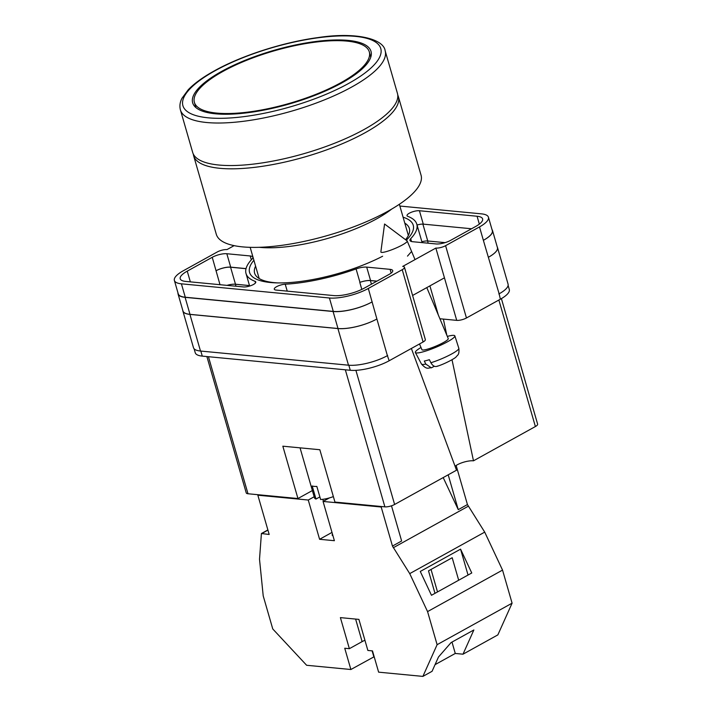 <?xml version="1.0" encoding="UTF-8"?>
<svg xmlns="http://www.w3.org/2000/svg" width="712" height="712" viewBox="0 0 712 712"><rect width="100%" height="100%" fill="white"/><g stroke="black" fill="none" stroke-linecap="round" stroke-linejoin="round"><path stroke-width="1.07" d="M403.081 217.196A85.173 25.596 163.9 0 1 406.267 240.247M382.629 256.231A85.173 25.596 163.9 0 1 275.873 282.86A85.173 25.596 163.9 0 1 270.56 282.522A85.173 25.596 163.9 0 1 253.89 260.254M255.599 266.172A80.527 24.199 -16.1 0 0 254.611 273.15A80.527 24.199 -16.1 0 0 274.449 282.664A80.527 24.199 -16.1 0 0 277.725 282.913M405.537 239.704A80.527 24.199 -16.1 0 0 409.356 228.49A80.527 24.199 -16.1 0 0 404.79 223.114M408.626 234.889A80.527 24.199 -16.1 0 0 408.092 234.542M402.227 269.688A7.138 2.145 -16.1 0 0 404.46 267.267L425.331 339.553A7.138 2.145 163.9 0 1 423.097 341.983L402.227 269.688L368.309 288.467A28.56 8.58 -16.1 0 1 329.416 297.99L181.409 283.821A28.56 8.58 -16.1 0 1 174.378 280.448A28.56 8.58 -16.1 0 1 183.313 270.756L217.231 251.986A7.138 2.145 -16.1 0 1 226.959 249.6L234.115 245.64M194.1 348.773L195.239 352.743A28.56 8.58 163.9 0 0 202.279 356.116L350.277 370.276A28.56 8.58 163.9 0 0 389.179 360.753L423.097 341.983M508.119 285.414L509.303 289.517A28.56 8.58 163.9 0 1 500.367 299.2L499.13 293.816A28.56 8.58 163.9 0 1 498.854 293.967M439.9 318.753L456.721 320.364A7.138 2.145 163.9 0 0 466.449 317.979L500.367 299.2M412.604 295.462L444.448 277.831L435.86 248.07L402.707 266.422A7.138 2.145 -16.1 0 1 404.46 267.267M407.495 256.115L411.1 252.021M410.699 238.689A10.707 3.222 -16.1 0 0 409.97 240.433A10.707 3.222 -16.1 0 0 412.604 241.706L435.993 243.94A10.707 3.222 -16.1 0 0 450.58 240.371L475.572 226.532A22.49 6.755 -16.1 0 0 482.611 218.904A22.49 6.755 -16.1 0 0 477.067 216.243L419.421 210.734A7.396 2.225 -16.1 0 0 411.287 212.283A7.396 2.225 -16.1 0 0 407.033 215.709A7.396 2.225 -16.1 0 0 407.789 216.359A88.884 26.709 -16.1 0 1 416.805 224.182A88.884 26.709 -16.1 0 1 410.699 238.689L411.518 241.528M285.227 284.204A7.396 2.225 -16.1 0 0 277.698 286.135A7.396 2.225 -16.1 0 0 274.28 289.197A7.396 2.225 -16.1 0 0 276.105 290.069L333.75 295.587A22.49 6.755 -16.1 0 0 364.384 288.084L389.375 274.253A10.707 3.222 -16.1 0 0 392.721 270.622A10.707 3.222 -16.1 0 0 390.087 269.35L366.698 267.116A10.707 3.222 -16.1 0 0 356.08 268.931A88.884 26.709 -16.1 0 1 285.227 284.204L287.23 291.137M187.247 271.138A22.49 6.755 -16.1 0 0 180.207 278.766A22.49 6.755 -16.1 0 0 185.752 281.427L243.388 286.936A7.396 2.225 -16.1 0 0 251.532 285.387A7.396 2.225 -16.1 0 0 255.777 281.961A7.396 2.225 -16.1 0 0 255.03 281.311A88.884 26.709 -16.1 0 1 246.014 273.488A88.884 26.709 -16.1 0 1 252.11 258.981A10.707 3.222 -16.1 0 0 252.849 257.237A10.707 3.222 -16.1 0 0 250.215 255.964L226.825 253.73A10.707 3.222 -16.1 0 0 212.238 257.299L187.247 271.138L190.344 281.863M435.86 248.07A7.138 2.145 -16.1 0 0 445.587 245.685L479.496 226.914A28.56 8.58 -16.1 0 0 488.441 217.222A28.56 8.58 -16.1 0 0 481.401 213.849L399.868 206.044M497.216 246.859A28.56 8.58 163.9 0 1 497.492 247.491L508.065 284.124A28.56 8.58 163.9 0 1 499.13 293.816L483.368 240.327A28.56 8.58 -16.1 0 0 492.312 230.635L488.441 217.222M387.666 355.519A28.56 8.58 163.9 0 1 387.39 355.671L389.179 360.753M189.997 314.348L185.093 297.34A28.56 8.58 163.9 0 1 178.053 293.967L182.966 310.975A28.56 8.58 163.9 0 0 189.997 314.348L337.995 328.517A28.56 8.58 163.9 0 0 376.897 318.994L387.39 355.671A28.56 8.58 163.9 0 1 348.497 365.194L337.915 328.561L189.917 314.401A28.56 8.58 163.9 0 1 182.886 311.019A28.56 8.58 163.9 0 1 182.779 310.343M182.886 311.019L193.459 347.661A28.56 8.58 163.9 0 0 200.49 351.034L348.497 365.194M421.878 241.76A7.396 2.225 163.9 0 1 427.743 240.985L445.062 242.641M174.378 280.448L178.249 293.86A28.56 8.58 -16.1 0 0 185.28 297.233L181.409 283.821M376.897 318.994L368.309 288.467M185.28 297.233L333.278 311.402A28.56 8.58 -16.1 0 0 372.18 301.879M417.054 225.036A7.396 2.225 -16.1 0 1 423.293 224.138L471.549 228.757M219.999 284.702L212.238 257.299M246.032 268.611L230.697 267.142A10.707 3.222 -16.1 0 0 216.11 270.711M361.812 289.401L359.791 282.397A88.884 26.709 -16.1 0 0 359.952 282.344L356.08 268.931M376.942 281.133L370.569 280.528A10.707 3.222 -16.1 0 0 359.952 282.344M258.901 277.6A80.527 24.199 -16.1 0 0 258.634 278.178M492.001 229.576A28.56 8.58 163.9 0 1 492.499 230.528A28.56 8.58 163.9 0 1 483.564 240.22M178.053 293.967A28.56 8.58 163.9 0 1 177.973 292.899M185.093 297.34L333.091 311.509A28.56 8.58 163.9 0 0 371.993 301.986M215.985 270.783A10.707 3.222 163.9 0 1 230.572 267.214L246.014 268.691M359.791 282.397A10.707 3.222 163.9 0 1 370.391 280.59L376.808 281.204M492.499 230.528L497.412 247.536A28.56 8.58 163.9 0 1 488.477 257.228M249.494 285.565L235.476 284.222L230.572 267.214M249.503 285.601L235.423 284.248A10.707 3.222 163.9 0 0 226.968 285.37A10.707 3.222 163.9 0 1 235.476 284.222M497.492 247.491A28.56 8.58 163.9 0 1 488.557 257.183M376.817 319.038A28.56 8.58 163.9 0 1 337.915 328.561M380.867 251.897A14.276 2.145 -22.8 0 0 380.893 252.093A14.276 2.145 -22.8 0 0 385.637 251.79A14.276 2.145 -22.8 0 0 402.413 244.928A14.276 2.145 -22.8 0 0 407.211 241.021A14.276 2.145 -22.8 0 0 407.086 240.87L384.569 224.013L380.867 251.897M425.82 364.09L431.347 367.846C428.286 367.428 427.307 370.462 421.451 364.001A20.274 3.044 -22.8 0 0 425.82 364.09L424.299 361.029A20.577 3.088 -22.8 0 0 426.657 360.477A20.577 3.088 -22.8 0 0 429.38 359.693L430.893 362.746A20.274 3.044 -22.8 0 0 449.948 354.887A20.274 3.044 -22.8 0 0 458.822 348.284L454.852 335.886A21.422 3.213 157.2 0 1 443.95 343.638A21.422 3.213 157.2 0 1 422.465 352.004A21.422 3.213 157.2 0 1 415.372 352.493A21.422 3.213 157.2 0 1 421.006 347.483M447.323 336.411A21.422 3.213 157.2 0 1 447.723 336.304A21.422 3.213 157.2 0 1 454.852 335.886M426.8 287.603L448.257 338.618A14.276 2.145 157.2 0 1 441.075 343.771A14.276 2.145 157.2 0 1 426.675 349.387A14.276 2.145 157.2 0 1 421.931 349.69L419.519 343.958M431.347 367.846L434.365 366.262M437.693 366.021C435.148 367.258 432.887 366.173 430.893 362.746M332.976 535.798A7.85 2.358 163.9 0 1 332.192 535.112A7.85 2.358 163.9 0 1 332.486 534.116M443.202 477.583L458.252 509.641L467.437 504.559L484.712 532.122L502.538 570.098L512.088 603.18L497.857 634.89L462.996 654.194L455.28 653.456L435.05 664.652M462.996 654.194L473.863 629.969L451.088 642.58L438.485 657.007L432.059 671.318L422.883 676.4L378.633 672.164L372.492 650.902L367.873 650.457L358.901 619.387L340.398 617.615L349.37 648.685L344.742 648.249L350.882 669.511L306.632 665.275L272.758 628.954L263.209 595.873L259.515 559.249L261.411 533.528L267.872 529.951M374.174 656.722L350.882 669.511M512.088 603.18L437.115 644.68L422.883 676.4M331.997 532.416L319.59 539.287L334.391 540.702L323.061 501.444L381.187 507.006L392.454 546.068L409.729 573.623L427.565 611.599L437.115 644.68M319.59 539.287L308.26 500.029L257.851 495.205L258.634 494.769M261.411 533.528L269.18 534.463L257.851 495.205M314.161 496.762L308.26 500.029M329.451 497.911L323.061 501.444M381.187 507.006L381.97 506.57M484.712 532.122L409.729 573.623M502.538 570.098L427.565 611.599M460.575 549.148L420.276 571.451L431.472 595.285L471.762 572.982L460.575 549.148L468.042 575.038M392.454 546.068L401.639 540.986L391.484 505.814M468.229 506.25L393.255 547.759M467.437 504.559L456.161 465.506M458.252 509.641L448.195 474.815M458.688 580.218L452.191 557.736L428.499 570.855L434.988 593.336M261.464 533.724L267.935 530.137M364.927 640.266A14.276 4.29 -16.1 0 0 362.123 641.628L349.37 648.685M372.118 650.866L373.836 656.802M431.036 569.449L437.524 591.939M451.995 642.073L455.28 653.456M387.711 211.348A106.551 32.022 -16.1 0 0 421.059 175.188L398.373 96.618A106.551 32.022 163.9 0 1 365.025 132.77A106.551 32.022 163.9 0 1 258.474 166.857A106.551 32.022 163.9 0 1 193.628 155.714L216.306 234.292A106.551 32.022 -16.1 0 0 281.151 245.426A106.551 32.022 -16.1 0 0 387.711 211.348M259.257 247.313A85.671 25.748 -16.1 0 0 376.71 218.815A85.671 25.748 -16.1 0 0 391.653 209.097M340.808 82.743A91.029 27.35 -16.1 0 0 369.297 51.86A91.029 27.35 -16.1 0 0 313.903 42.337A91.029 27.35 -16.1 0 0 222.874 71.458A91.029 27.35 -16.1 0 0 194.385 102.341A91.029 27.35 -16.1 0 0 249.778 111.855A91.029 27.35 -16.1 0 0 340.808 82.743M221.717 71.342A92.809 27.893 -16.1 0 0 192.667 102.84A92.809 27.893 -16.1 0 0 249.147 112.541A92.809 27.893 -16.1 0 0 341.965 82.85A92.809 27.893 -16.1 0 0 371.005 51.362A92.809 27.893 -16.1 0 0 314.526 41.661A92.809 27.893 -16.1 0 0 221.717 71.342M364.081 129.504A106.551 32.022 -16.1 0 0 397.43 93.343L385.156 50.819A106.551 32.022 163.9 0 1 351.808 86.98A106.551 32.022 163.9 0 1 245.257 121.058A106.551 32.022 163.9 0 1 180.412 109.924L192.685 152.448A106.551 32.022 -16.1 0 0 257.53 163.582A106.551 32.022 -16.1 0 0 364.081 129.504M333.358 496.584A14.276 4.29 -16.1 0 1 320.614 499.495L316.831 486.412A14.276 4.29 163.9 0 1 314.197 486.376A14.276 4.29 163.9 0 1 312.212 485.976L315.986 499.059A14.276 4.29 -16.1 0 1 314.455 497.768L300.046 447.839M319.866 496.914L315.986 499.059M501.399 298.613L537.622 424.121A7.138 2.145 163.9 0 1 535.388 426.541L498.872 300.028M452.013 359.738L473.48 460.815L535.388 426.541M473.48 460.815A11.873 3.569 -16.1 0 0 455.066 466.262M355.902 370.347L394.617 504.47L456.526 470.205L411.376 348.471M394.617 504.47A7.138 2.145 163.9 0 1 384.889 506.855L345.338 369.804M312.372 490.55L297.945 498.534L282.833 446.193L319.839 449.735L334.943 502.076L384.889 506.855M208.438 356.703L247.99 493.754L297.945 498.534M247.99 493.754A7.138 2.145 163.9 0 1 246.236 492.909L206.88 356.561M443.38 319.083L446.789 335.121M483.368 240.327L479.496 226.914M466.449 317.979L445.587 245.685M456.721 320.364L444.448 277.831M333.278 311.402L329.416 297.99M230.697 267.142L226.825 253.73M251.327 259.827L250.215 255.964M255.492 282.913L255.03 281.311M370.569 280.528L366.698 267.116M391.164 273.097L390.087 269.35M423.293 224.138L419.421 210.734M479.336 224.102L477.067 216.243M337.995 328.517L333.091 311.509M371.433 284.186L370.391 280.59M427.743 240.985L422.875 224.111M200.49 351.034L189.917 314.401M428.197 243.192L427.556 240.968M236.001 286.233L235.423 284.248M202.279 356.116L200.82 351.069M350.277 370.276L348.818 365.229M429.906 285.886L438.289 314.909M323.399 501.257L322.839 499.299M355.608 619.066L362.123 641.628M348.551 83.482A102.982 30.945 -16.1 0 0 355.413 36.374A102.982 30.945 -16.1 0 0 215.122 70.719A102.982 30.945 -16.1 0 0 208.269 117.827A102.982 30.945 -16.1 0 0 348.551 83.482M249.636 286.046L246.014 273.488M422.127 242.614L416.805 224.182M421.451 364.001L415.372 352.493M407.211 241.021L415.025 259.604M436.901 366.386C445.053 363.912 455.609 358.029 456.196 356.801C457.273 355.11 459.56 355.261 458.822 348.284M398.373 96.618L397.75 94.901M399.361 204.282L408.359 235.458M250.17 247.34L259.168 278.526M193.246 153.925L193.628 155.714M370.801 57.085L369.297 51.86M195.889 107.574L194.385 102.341M385.156 50.819C383.839 39.213 356.997 31.604 317.979 37.585C283.367 42.177 241.751 55.527 214.339 70.862C202.991 77.145 194.287 83.446 188.226 89.765L181.978 98.283C179.949 102.154 179.424 106.035 180.412 109.924"/></g></svg>
